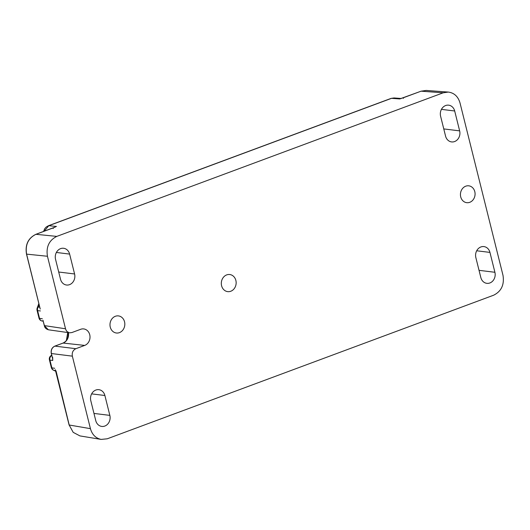 <?xml version="1.0" encoding="UTF-8"?>
<svg xmlns="http://www.w3.org/2000/svg" width="530" height="530" viewBox="0 0 530 530"><rect width="100%" height="100%" fill="white"/><g stroke="black" fill="none" stroke-linecap="round" stroke-linejoin="round"><path stroke-width="0.79" d="M55.405 226.972L35.881 234.313A0.788 0.371 69.6 0 1 35.96 234.306C28.229 238.156 25.115 244.781 26.606 254.175L40.22 308.964M56.803 236.393L443.179 92.81L448.267 92.068C454.177 92.849 458.092 96.473 460.014 102.946L502.996 275.342C504.474 284.729 501.353 291.354 493.642 295.21L107.265 438.794L101.137 439.41C95.738 438.25 92.167 434.666 90.431 428.657L72.352 356.153C71.802 352.629 72.968 350.144 75.863 348.7L84.707 345.414A8.493 7.301 96.8 0 0 90.001 336.49A8.493 7.301 96.8 0 0 83.76 328.925A8.493 7.301 96.8 0 0 80.679 329.289L71.841 332.568L69.635 332.813C67.568 332.416 66.197 331.065 65.528 328.772L47.448 256.262C45.971 246.874 49.091 240.249 56.803 236.393L35.96 234.306L53.417 227.814L53.212 228.516M443.179 92.81L421.098 91.18L399.739 98.938L391.531 98.328L394.062 97.957L401.157 98.481M230.769 291.255A8.612 7.407 -83.2 0 1 227.715 291.632A8.612 7.407 -83.2 0 1 221.374 282.205A8.612 7.407 -83.2 0 1 229.742 274.527A8.612 7.407 -83.2 0 1 236.135 282.172A8.612 7.407 -83.2 0 1 230.769 291.255M119.442 332.628A8.612 7.407 -83.2 0 1 116.388 333.006A8.612 7.407 -83.2 0 1 110.048 323.578A8.612 7.407 -83.2 0 1 118.415 315.9A8.612 7.407 -83.2 0 1 124.808 323.545A8.612 7.407 -83.2 0 1 119.442 332.628M465.744 186.189A8.493 7.301 96.8 0 0 460.451 195.186A8.493 7.301 96.8 0 0 466.817 202.692A8.493 7.301 96.8 0 0 475.006 195.113A8.493 7.301 96.8 0 0 468.818 185.825A8.493 7.301 96.8 0 0 465.744 186.189M454.687 110.989A8.493 7.301 96.8 0 0 448.711 105.178A8.493 7.301 96.8 0 0 440.602 116.222L445.564 136.104A8.493 7.301 96.8 0 0 451.666 141.927A8.493 7.301 96.8 0 0 459.642 130.87L454.687 110.989L441.444 109.359M489.945 252.406A8.493 7.301 96.8 0 0 483.969 246.596A8.493 7.301 96.8 0 0 475.86 257.633L480.823 277.515A8.493 7.301 96.8 0 0 486.924 283.345A8.493 7.301 96.8 0 0 494.901 272.281L489.945 252.406L476.702 250.776M95.758 420.615A8.493 7.301 96.8 0 0 101.866 426.438A8.493 7.301 96.8 0 0 109.843 415.381L104.887 395.499A8.493 7.301 96.8 0 0 98.911 389.689A8.493 7.301 96.8 0 0 90.802 400.733L95.758 420.615M60.499 279.197A8.493 7.301 96.8 0 0 66.608 285.027A8.493 7.301 96.8 0 0 74.584 273.97L69.622 254.089A8.493 7.301 96.8 0 0 63.653 248.278A8.493 7.301 96.8 0 0 55.544 259.322L60.499 279.197M400.548 98.679L399.739 98.938M403.429 98.368L403.562 97.672L400.508 98.693M420.946 91.233A0.788 0.371 69.6 0 1 421.019 91.186A0.788 0.371 69.6 0 1 421.098 91.18L426.18 90.438M39.737 307.201L38.226 307.029A3.948 3.438 96.6 0 0 37.597 310.62A3.948 0.815 166 0 1 37.067 310.361L38.995 318.093A3.948 3.948 0 0 0 42.248 321.048L43.221 321.193M55.551 370.642L54.027 370.41A3.948 3.418 -81.5 0 1 51.867 367.86L49.939 360.128A3.948 3.438 -83.3 0 1 51.755 355.418M40.393 310.944L37.597 310.62L39.525 318.351A3.948 3.418 98.5 0 0 42.248 321.048M52.549 358.359L52.735 360.453L52.675 357.406L52.417 357.697L51.383 353.57C50.827 350.038 52 347.554 54.901 346.117A0.788 0.371 -110.4 0 0 54.809 346.13C51.9 347.561 50.721 350.025 51.284 353.517L72.352 356.153M79.937 435.905L73.2 432.361L69.238 425.153L56.028 370.854L55.769 371.139L55.299 369.768M42.956 320.259L44.454 325.758L48.336 329.759M56.538 226.476L48.786 225.701A3.948 1.848 -110.4 0 0 48.382 225.753L391.12 98.381A3.948 1.848 -110.4 0 1 391.531 98.328L48.786 225.701L44.109 231.252M494.901 272.281L479.027 270.333M459.642 130.87L443.769 128.922M38.829 303.577L37.193 308.049A3.948 2.445 -159.9 0 1 38.226 307.029L39.094 304.644M51.728 355.299A3.948 3.326 -122.6 0 0 51.118 355.59A3.948 3.948 0 0 0 49.416 359.87L51.344 367.601A3.948 3.948 0 0 0 53.563 370.251L55.69 371.205M52.735 360.453L49.939 360.128A3.948 0.815 166 0 1 49.416 359.87M42.34 318.769L39.525 318.351A3.948 0.815 166 0 1 38.995 318.093M67.495 338.796A18.139 15.595 96.8 0 0 68.257 332.621M55.677 371.152L54.027 370.41A3.948 3.273 114.1 0 1 53.563 370.251M54.683 368.284L51.867 367.86A3.948 0.815 166 0 1 51.344 367.601M69.198 425.007L90.431 428.657M84.707 345.414L63.123 343.062L54.901 346.117L75.863 348.7M68.403 332.641A8.719 7.493 96.8 0 1 63.123 343.062A0.788 0.371 -110.4 0 0 63.037 343.069A0.788 0.371 -110.4 0 0 62.964 343.115M65.528 328.772L44.421 325.612M35.808 234.359A0.788 0.371 69.6 0 1 35.874 234.32C28.123 238.162 25.003 244.767 26.5 254.122L47.448 256.262M74.584 273.97L58.711 272.016M56.379 252.459L69.622 254.089M93.969 413.433L109.843 415.381M104.887 395.499L91.637 393.876M421.019 91.186L403.555 97.679M448.221 92.068L426.14 90.438M391.12 98.381L394.062 97.957M37.193 308.049A3.948 3.948 0 0 0 37.067 310.361M51.702 355.213L51.118 355.59M52.569 358.505L51.284 353.517M55.286 369.741L69.132 425.106M54.815 346.123L63.037 343.069C67.264 340.982 68.973 337.305 68.178 332.045M69.629 332.813L48.555 329.806C46.123 329.143 44.719 327.772 44.348 325.712L42.963 320.286M40.227 309.056L26.5 254.122M67.734 332.542L66.356 340.618M55.451 226.966L53.338 227.827M101.091 439.403L79.891 435.899M48.382 225.753L46.143 227.078L44.772 228.622L43.546 231.464"/></g></svg>
